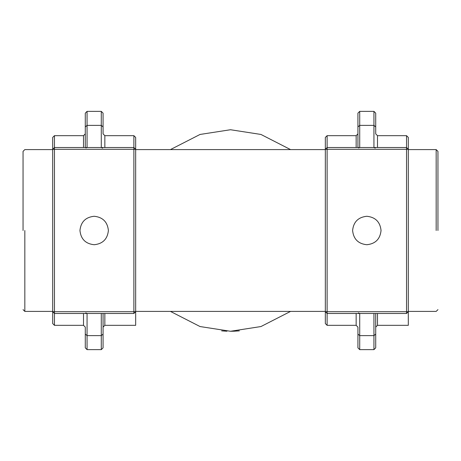 <?xml version="1.0" encoding="UTF-8"?>
<svg xmlns="http://www.w3.org/2000/svg" width="461" height="461" viewBox="0 0 461 461"><rect width="100%" height="100%" fill="white"/><g stroke="black" fill="none" stroke-linecap="round" stroke-linejoin="round"><path stroke-width="0.69" d="M437.95 230.5L437.95 151.375L437.95 230.5M23.05 230.5L23.05 151.375L23.05 230.5M436.169 230.5L436.169 149.595L436.169 230.5M24.831 230.5L24.831 311.406L24.831 230.5M230.483 331.263L230.5 331.263C242.008 330.831 242.008 330.831 230.5 331.263L233.952 331.2M239.357 330.871L234.032 331.2M226.973 331.2L224.144 331.061L226.973 331.2M224.046 331.056L221.643 330.871L224.046 331.056M170.437 149.595L200.051 134.451L230.5 129.737L260.949 134.451L290.563 149.595M290.563 311.406L260.949 326.549L230.5 331.263L200.051 326.549L170.437 311.406M94.177 216.272C102.757 217.177 107.494 221.92 108.398 230.5C107.494 239.08 102.757 243.823 94.177 244.728C85.596 243.823 80.854 239.08 79.949 230.5C80.854 221.92 85.596 217.177 94.177 216.272M103.068 133.886L103.068 113.141L103.068 133.886L104.843 135.667L133.886 135.667L133.886 147.52L135.667 149.301L135.667 137.441L133.886 135.667M103.068 313.48L103.068 347.859L103.068 313.48M85.285 327.114L85.285 347.859L85.285 327.114L83.504 325.333L54.461 325.333L54.461 313.48L133.886 313.48L135.667 311.699L135.667 149.301L133.886 149.301L133.886 311.699L135.667 311.699L135.667 325.333L104.843 325.333L104.843 313.48M85.285 147.52L85.285 113.141L85.285 147.52M133.886 147.52L54.461 147.52L54.461 135.667L52.687 137.441L52.687 149.301L54.461 147.52L54.461 149.301L133.886 149.301L133.886 147.52M52.687 149.301L52.687 311.699L54.461 311.699L54.461 149.301L52.687 149.301M133.886 313.48L133.886 311.699L54.461 311.699L54.461 313.48L52.687 311.699L52.687 323.559L54.461 325.333M366.823 216.272C375.404 217.177 380.146 221.92 381.051 230.5C380.146 239.08 375.404 243.823 366.823 244.728C358.243 243.823 353.506 239.08 352.602 230.5C353.506 221.92 358.243 217.177 366.823 216.272M375.715 133.886L375.715 113.141L375.715 133.886L377.496 135.667L406.539 135.667L406.539 147.52L408.313 149.301L408.313 137.441L406.539 135.667M375.715 313.48L375.715 347.859L375.715 313.48M357.932 327.114L357.932 347.859L357.932 327.114L356.157 325.333L327.114 325.333L327.114 313.48L406.539 313.48L408.313 311.699L408.313 149.301L406.539 149.301L406.539 311.699L408.313 311.699L408.313 325.333L377.496 325.333L377.496 313.48M357.932 147.52L357.932 113.141L357.932 147.52M406.539 147.52L327.114 147.52L327.114 135.667L325.333 137.441L325.333 149.301L327.114 147.52L327.114 149.301L406.539 149.301L406.539 147.52M325.333 149.301L325.333 311.699L327.114 311.699L327.114 149.301L325.333 149.301M406.539 313.48L406.539 311.699L327.114 311.699L327.114 313.48L325.333 311.699L325.333 323.559L327.114 325.333M104.843 147.52L104.843 135.667M83.504 313.48L83.504 325.333M85.285 133.886L83.504 135.667L83.504 147.52M85.285 334.064L87.066 335.637L87.066 313.48L85.758 312.91M85.285 347.859L87.066 349.634L87.066 335.637L101.287 335.637L101.287 349.634L103.068 347.859M103.068 334.064L101.287 335.637L101.287 313.48M85.285 126.936L87.066 125.363L87.066 111.366L85.285 113.141M85.902 147.952L87.066 147.52L87.066 125.363L101.287 125.363L101.287 147.52L102.596 148.09M103.068 126.936L101.287 125.363L101.287 111.366L103.068 113.141M377.496 147.52L377.496 135.667M356.157 313.48L356.157 325.333M357.932 133.886L356.157 135.667L356.157 147.52M357.932 334.064L359.713 335.637L359.713 313.48L358.404 312.91M357.932 347.859L359.713 349.634L359.713 335.637L373.934 335.637L373.934 349.634L375.715 347.859M375.715 334.064L373.934 335.637L373.934 313.48M357.932 126.936L359.713 125.363L359.713 111.366L357.932 113.141M358.549 147.952L359.713 147.52L359.713 125.363L373.934 125.363L373.934 147.52L375.242 148.09M375.715 126.936L373.934 125.363L373.934 111.366L375.715 113.141M408.313 149.595L436.169 149.595L437.95 151.375M408.313 311.406L436.169 311.406L437.95 309.625M23.05 309.625L24.831 311.406L52.687 311.406M135.667 311.406L325.333 311.406M23.05 151.375L24.831 149.595L52.687 149.595M135.667 149.595L325.333 149.595M104.843 325.333L103.068 327.114M83.504 135.667L54.461 135.667M87.066 349.634L101.287 349.634M87.066 111.366L101.287 111.366M377.496 325.333L375.715 327.114M356.157 135.667L327.114 135.667M359.713 349.634L373.934 349.634M359.713 111.366L373.934 111.366"/></g></svg>
